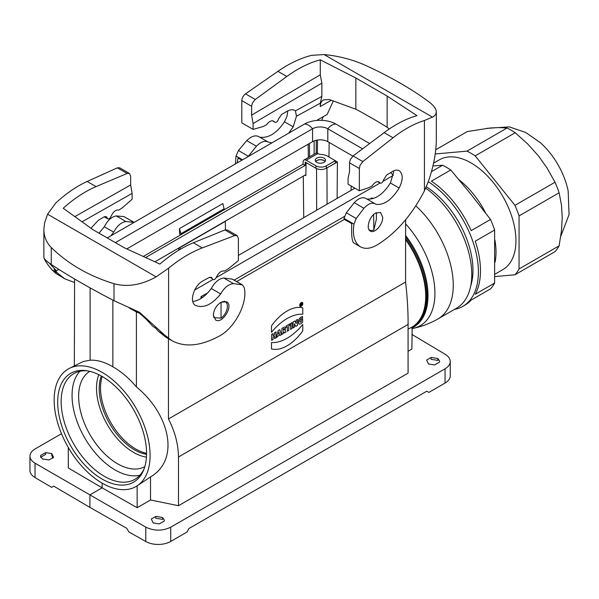 <?xml version="1.0" encoding="UTF-8"?>
<svg xmlns="http://www.w3.org/2000/svg" width="599" height="599" viewBox="0 0 599 599"><rect width="100%" height="100%" fill="white"/><g stroke="black" fill="none" stroke-linecap="round" stroke-linejoin="round"><path stroke-width="0.9" d="M375.184 203.81L365.779 198.381C362.365 196.794 358.524 198.232 354.241 202.687L346.312 212.795L343.953 218.523L351.77 223.03C351.284 234.748 351.95 241.397 353.769 242.962M277.929 71.326L286.839 76.47L254.83 99.808L252.396 103.095L251.655 105.798L251.632 115.12L253.092 123.551L253.092 129.391L241.809 122.877L241.809 100.632C241.996 97.922 243.231 95.66 245.523 93.856L277.929 71.326C289.272 63.479 300.496 58.155 311.585 55.348L324.081 54.554C338.734 55.954 352.781 59.653 366.199 65.643C391.274 77.256 412.194 89.333 428.951 101.875C433.796 105.559 436.244 108.936 436.312 111.998L436.304 140.907C436.012 153.786 433.279 167.548 428.105 182.178L424.429 190.811C412.801 213.401 398.328 230.6 381.016 242.423L378.373 244.167C371.425 248.607 365.45 249.491 360.448 246.818L353.732 242.939L352.931 241.816M360.448 246.818C354.496 242.917 352.324 235.355 353.949 224.123L356.218 218.515L363.937 208.287C368.108 203.765 371.852 202.275 375.169 203.802L375.88 204.304C384.011 205.345 391.768 199.916 399.151 188.026C403.164 179.857 403.209 174.099 399.286 170.752C397.302 169.682 394.928 169.974 392.165 171.636L386.58 175.095L383.622 179.812C382.888 182.261 381.758 183.369 380.223 183.137L379.017 181.961C376.793 181.108 374.502 182.433 372.151 185.93L368.512 187.801L359.355 190.744L359.355 168.499L360.089 165.272L362.822 161.58L393.041 137.792C403.621 129.496 414.081 123.731 424.429 120.496L433.594 116.618L435.63 114.506L436.312 111.998M344.455 219.324L343.953 218.523M393.273 171.022L393.573 172.332L390.406 182.98C382.963 194.578 375.094 199.909 366.79 198.965M288.636 133.195L293.225 126.868L296.445 116.258L320.278 103.208L320.278 106.517C320.33 103.357 321.401 101.141 323.505 99.883L329.278 99.531L355.858 109.235A294.296 169.914 60 0 1 367.015 115.33L375.985 120.504A294.296 169.914 60 0 1 387.141 127.295L387.141 96.072L416.994 115.667C406.174 118.699 395.22 124.352 384.139 132.649L353.096 155.965L350.288 159.611L349.554 162.322L349.531 171.643L348.071 178.39L348.071 184.23L359.355 190.744M248.106 156.601L256.417 146.208C260.775 141.798 264.691 140.406 268.157 142.023L271.834 142.899M333.366 100.804L327.174 114.439L316.519 120.481M268.157 142.023L258.761 136.594C255.204 134.925 251.191 136.265 246.721 140.615L238.439 150.521L236.013 156.032L235.414 163.924M239.001 158.443L238.14 157.432L237.182 162.906M286.839 76.47C298.122 68.293 309.271 62.745 320.278 59.833L355.858 78.012L387.141 96.072M355.858 78.012L355.858 109.235M251.632 115.12L320.278 74.8L320.278 59.833M320.278 103.208L321.865 96.394L321.865 83.156L320.278 74.8M321.708 120.339L323.295 116.64M287.775 110.92L287.003 116.296L284.48 121.822C276.708 133.233 268.487 138.362 259.824 137.208M253.092 129.391L262.654 126.688L266.465 124.906C268.921 121.477 271.317 120.212 273.638 121.118L274.904 122.331C276.498 122.608 277.681 121.53 278.453 119.096L281.545 114.454L287.385 111.137C290.268 109.55 292.754 109.325 294.82 110.441L295.442 110.86L321.865 96.394M296.445 116.258L295.442 110.86M253.092 123.551L321.865 83.156M389.313 128.95L387.141 127.295M382.709 217.287L380.582 212.473L375.461 213.102C369.261 216.606 365.757 228.915 370.339 231.079C374.517 233.969 382.993 224.528 382.709 217.287M369.845 199.205L372.016 197.902L373.177 198.569M58.792 269.363L56.426 270.755L49.38 263.178M110.808 235.864L113.69 232.15C117.119 225.793 121.208 222.251 125.955 221.533L134.124 222.401M134.161 222.386L123.978 216.606L116.258 215.932C111.631 216.726 107.655 220.327 104.316 226.736L99.037 233.198M242.438 284.899L244.182 287.498C248.203 302.997 234.291 329.165 217.991 336.758L215.161 338.173C198.269 346.342 183.758 347.113 171.636 340.494L164.104 334.594L139.485 312.266L113.99 300.691C88.907 287.647 67.994 275.577 51.244 264.459L51.244 247.484C68.001 263.919 88.914 275.989 113.99 283.716C127.415 287.325 141.454 285.042 156.114 276.865L168.604 268.195C179.7 259.053 190.916 252.299 202.26 247.934L234.666 235.572L237.122 235.617L238.387 238.342L238.387 260.587L228.571 268.592L224.662 271.077C221.435 270.456 218.672 272.5 216.381 277.195C215.4 279.164 214.262 279.965 212.959 279.591L211.484 277.33L209.193 277.502L203.203 280.729C193.971 285.229 188.745 302.121 195.566 305.4L195.716 305.475C203.63 308.545 211.949 304.689 220.672 293.914C224.251 287.64 228.518 284.203 233.475 283.612L242.438 284.899L232.517 279.164L223.771 278.011C218.942 278.677 214.786 282.174 211.297 288.501C205.502 296.318 199.332 300.653 192.773 301.507M137.366 311.413L145.782 318.795L153.022 326.522L155.366 327.878L158.63 331.434L165.399 336.893L171.636 340.494M74.59 282.518L64.827 278.827L57.571 273.084L54.075 269.4L56.426 270.755M44.124 258.162C44.985 260.767 47.635 264.691 52.091 269.924L55.767 273.361L64.827 278.827M202.26 247.934L193.35 242.79C182.074 247.417 170.925 254.515 159.918 264.092L124.337 247.806L93.055 229.739L63.202 208.25C74.021 198.569 84.968 191.358 96.057 186.618L127.1 173.463L129.444 173.448L130.657 176.143L130.657 184.964L74.845 216.621M193.35 242.79L224.939 229.956L227.328 229.964M51.244 264.459C46.4 261.216 43.944 258.82 43.877 257.256L43.877 229.387L44.566 222.948L47.568 214.195L55.767 203.046C66.107 193.47 76.575 186.282 87.147 181.475L117.367 167.847L119.658 167.795M213.349 315.067L215.625 319.978C222.416 324.486 233.932 305.43 226.609 301.799L221.113 302.218C216.404 305.273 213.813 309.563 213.349 315.067M51.244 247.484C46.4 242.595 43.944 236.56 43.877 229.387M220.672 293.914L211.297 288.501M202.492 297.516L200.987 296.647L200.987 298.519M207.711 292.904L200.987 296.647M130.657 184.964L132.117 193.395L82.033 221.795M104.233 216.823L107.76 218.852C109.011 219.197 110.104 218.373 111.04 216.381C113.233 211.627 115.884 209.515 118.976 210.062L122.72 207.479L132.117 199.235L132.117 193.395M107.76 218.86L106.352 216.636L104.159 216.86L98.416 220.237L90.996 228.256M113.69 232.15L104.316 226.736M425.694 188.146A73.67 42.529 60 0 1 468.875 253.055A73.67 42.529 60 0 1 456.513 308.215L437.996 318.9C430.164 323.415 421.816 326.582 412.966 328.394A70.652 40.792 -120 0 0 434.754 288.314A70.652 40.792 -120 0 0 405.598 223.824M344.358 219.384L236.657 281.56M168.454 338.66L168.454 418.963L405.598 282.047L405.598 219.803M408.084 351.284L411.88 349.09L412.172 327.076L408.084 329.053M412.172 327.054A67.822 39.152 -120 0 0 405.598 239.615M220.222 302.75L221.046 302.615L221.046 318.136A10.063 5.81 120 0 0 226.984 309.316A10.063 5.81 120 0 0 225.374 301.724A10.063 5.81 120 0 0 224.146 301.267M221.046 318.136L214.577 317.702L213.558 316.968M376.374 212.608L376.374 219.324L373.858 229.904L373.619 214.532M368.864 229.447A10.063 5.81 120 0 0 369.658 230.046A10.063 5.81 120 0 0 373.858 229.904M74.336 365.914L74.59 278.999M61.48 433.721L35.131 448.928C31.754 450.942 30.032 453.338 29.95 456.116C30.025 458.864 31.717 461.223 35.027 463.192L35.027 477.568L51.671 487.346L53.738 486.156L89.925 507.413L89.925 494.886L102.122 487.841L68.308 467.976L68.308 447.528M35.027 463.192L145.789 527.142C154.123 531.096 162.426 531.118 170.708 527.202L445.057 368.812C448.434 366.79 450.163 364.372 450.246 361.549L450.246 375.835A17.7 10.22 180 0 1 445.057 383.061L445.057 368.812M53.543 457.344L51.754 453.533L45.599 452.619L40.702 455.442L40.515 456.296L42.357 458.961L49.036 459.95L53.543 457.344M102.122 479.065A62.843 36.284 60 0 1 58.425 411.835A62.843 36.284 60 0 1 86.271 370.669A62.843 36.284 60 0 1 133.547 409.611A62.843 36.284 60 0 1 143.633 470.028A62.843 36.284 60 0 1 102.122 479.065M102.122 483.146A67.844 39.167 60 0 1 67.709 446.472A67.844 39.167 60 0 1 69.484 368.318A67.844 39.167 60 0 1 136.048 408.166A67.844 39.167 60 0 1 137.276 485.744A67.844 39.167 60 0 1 136.542 486.216A67.844 39.167 60 0 1 136.048 486.508A67.844 39.167 60 0 1 102.122 483.146L102.122 487.841L137.141 507.712L150.521 499.985L178.48 505.713L408.084 373.147L408.084 324.441C408.174 311.51 407.342 297.381 405.598 282.047M170.708 527.202L170.708 541.451L186.91 532.099L188.999 528.483L426.773 391.207L428.854 392.412L445.057 383.061M89.925 507.413L126.741 528.303L128.845 531.905L145.789 541.518L145.789 527.142M411.88 334.399L445.169 354.294C448.479 356.338 450.171 358.756 450.246 361.549M164.171 521.078L164.358 520.119L162.524 517.484L155.837 516.405L151.33 519.011L153.119 522.912L159.274 523.9L164.171 521.078M439.486 362.125L439.673 361.167L437.839 358.531L431.16 357.453L426.645 360.059L428.435 363.96L434.597 364.948L439.486 362.125M306.096 162.584L305.842 175.634L305.003 175.148M303.723 217.692L303.289 176.143M178.734 248.053L178.764 250.187M179.58 234.029L179.498 228.601L222.873 203.555L224.221 209.717L180.891 234.733L179.58 234.029M144.816 466.621A55.011 31.762 60 0 1 117.539 463.768A55.011 31.762 60 0 1 81.659 415.496A55.011 31.762 60 0 1 89.813 371.343M79.907 371.283A60.911 35.169 -120 0 0 76.904 421.082A60.911 35.169 -120 0 0 115.128 469.983A60.911 35.169 -120 0 0 139.919 475.224M344.485 216.419L234.157 280.115M139.702 313.255A110.613 63.861 180 0 1 136.415 311.974L129.152 307.923M221.046 302.615L223.09 301.439M136.415 311.974L136.415 386.939C169.068 413.497 180.696 459.231 150.521 476.916L137.276 485.744M150.521 499.985L150.521 476.916M178.48 505.713L178.48 457.007C178.307 444.271 174.968 431.587 168.454 418.963M112.867 300.106L112.867 366.805C121.245 371.537 129.092 378.246 136.415 386.939M155.837 516.405L155.762 518.285L162.591 519.348L162.524 517.484M170.708 541.451A17.7 10.22 180 0 1 145.789 541.518M137.141 507.712L137.141 485.864L136.542 486.216M69.484 368.318L83.231 361.511L90.12 360.209C97.195 359.834 104.78 362.036 112.867 366.805M87.611 370.878A61.046 35.244 -120 0 0 73.991 373.506A61.046 35.244 -120 0 0 64.392 422.362A61.046 35.244 -120 0 0 104.323 476.325A61.046 35.244 -120 0 0 135.037 479.237A61.046 35.244 -120 0 0 144.127 468.755M146.441 457.142A52.36 30.227 60 0 1 133.532 452.372A52.36 30.227 60 0 1 98.835 374.682M146.56 453.323A49.912 28.812 60 0 1 135.808 449.055A49.912 28.812 60 0 1 102.197 376.486M146.553 454.334A49.942 28.834 60 0 1 134.52 449.827A49.942 28.834 60 0 1 101.321 375.985M90.12 360.209L90.12 287.872M40.65 457.284L40.702 455.442M45.599 452.619L45.651 454.401L40.71 457.254M51.754 453.533L51.739 455.345L53.011 458.093M35.027 477.568A17.7 10.22 180 0 1 29.95 470.402L29.95 456.094M335.313 160.659L326.343 165.841A7.375 4.26 180 0 1 315.913 165.841L306.216 160.24A4.425 2.553 -120 0 0 304 160.023L315.68 153.277A4.425 2.553 60 0 1 317.897 153.501L318.286 153.726A4.425 2.553 0 0 0 321.101 154.467A10.026 5.788 180 0 1 327.488 156.144L335.313 160.659L335.313 163.07L326.343 168.252A7.375 4.26 180 0 1 325.527 168.656L337.394 161.985L335.313 160.787M337.394 161.985L337.125 198.411M431.16 357.453L431.085 359.333L437.914 360.388L437.839 358.531M309.413 143.483L309.601 156.788M317.38 153.254L317.492 140.031M179.498 228.601L180.891 233.707L224.221 208.692M180.891 233.707L180.891 234.733M136.048 486.508L137.141 485.864M225.494 229.769L225.284 221.173M180.029 249.431L180.029 247.544L225.494 221.293M435.75 149.765L467.265 131.57L490.281 127.984L499.289 127.565L507.039 128.014A75.219 43.428 60 0 1 515.237 132.746L527.667 143.947L538.254 155.68L547.037 167.967L555.011 182.231A75.219 43.428 60 0 1 559.114 192.788L561.495 205.225L562.236 217.504L561.495 230.637L559.114 245.83A75.219 43.428 60 0 1 555.011 251.655L514.968 274.776A75.219 43.428 -120 0 0 519.063 268.951L519.063 215.91A75.219 43.428 -120 0 0 514.968 205.352L475.187 155.867A75.219 43.428 -120 0 0 466.995 151.135L435.226 153.973M494.811 276.573L514.968 274.776M559.114 192.788L519.063 215.91M519.063 268.951L559.114 245.83M539.714 142.098A56.044 32.353 60 0 1 540.246 142.562A56.044 32.353 60 0 1 549.725 152.588A56.044 32.353 60 0 1 568.166 190.931L569.05 214.637L560.769 236.298M466.995 151.135L507.039 128.014M494.864 274.237L502.801 269.655A63.419 36.614 -120 0 0 493.516 182.837A63.419 36.614 -120 0 0 439.381 159.813L433.571 163.168M555.011 182.231L514.968 205.352M475.187 155.867L515.237 132.746M495.051 262.257A63.419 36.614 -120 0 0 494.894 239.952M485.684 213.079A63.419 36.614 -120 0 0 473.599 194.331A63.419 36.614 -120 0 0 459.089 179.827M432.942 165.938L442.556 165.249L431.46 171.651M450.748 169.974L471.091 194.458L490.529 219.466L471.166 230.637A75.219 43.428 -120 0 0 453.885 202.185A75.219 43.428 -120 0 0 431.385 181.153L450.748 169.974A75.219 43.428 -120 0 0 442.556 165.249M454.446 309.406A75.219 43.428 -120 0 0 462.817 306.366L464.899 305.161A75.219 43.428 -120 0 0 471.166 300.062L490.529 288.89A75.219 43.428 -120 0 0 494.624 283.057L494.624 230.023A75.219 43.428 -120 0 0 490.529 219.466M462.817 306.366A75.219 43.428 -120 0 0 451.796 203.39A75.219 43.428 -120 0 0 428.278 181.684M494.624 283.057L475.262 294.236A75.219 43.428 -120 0 0 475.262 241.195L494.624 230.023M470.724 285.888A69.319 40.021 -120 0 0 426.301 186.768M405.598 239.001A68.436 39.512 60 0 1 411.97 327.885A68.436 39.512 60 0 1 411.88 327.938M154.924 261.8L305.857 174.653M325.527 168.656A7.375 4.26 180 0 1 315.913 168.252L305.168 162.044L305.168 165.421L303.087 164.216L143.296 256.469M145.624 257.533L305.168 165.421M304 160.023A4.425 2.553 -120 0 0 303.087 162.044L303.087 164.216M324.044 158.136A5.159 2.98 180 0 1 325.557 160.24A5.159 2.98 180 0 1 320.398 163.22A5.159 2.98 180 0 1 315.239 160.24A5.159 2.98 180 0 1 318.421 157.485A5.159 2.98 180 0 1 324.044 158.136M315.673 161.445A5.159 2.98 180 0 1 324.044 160.539A5.159 2.98 180 0 1 325.122 161.445M315.763 161.55A5.017 2.898 180 0 1 320.398 159.753A5.017 2.898 180 0 1 325.032 161.55M369.643 143.535L335.934 124.075A22.268 12.856 0 0 0 304.442 124.075L107.236 237.93M362.575 148.844L327.803 128.77A10.767 6.215 0 0 0 312.573 128.77L115.367 242.625M352.878 156.129L327.803 141.656A10.767 6.215 0 0 0 312.573 141.656L126.786 248.922M393.296 175.387L383.15 181.227M380.036 183.024L216.187 277.622M212.87 279.538L194.63 290.066M354.878 188.153L238.387 255.414M294.423 327.144L293.068 327.923L293.068 322.007L294.873 320.959L296.191 323.542L296.191 320.203L297.553 319.417L297.553 325.339L295.741 326.38L294.423 323.804L294.423 327.144M300.728 303.94L301.402 303.551A0.689 0.397 120 0 1 301.679 304.389L301.896 304.884L301.364 304.719L300.728 305.557L300.728 303.94M274.574 336.271L274.574 338.607L275.989 337.791L275.989 331.868L274.574 332.685L274.574 334.841L273.039 335.732L273.039 333.568L271.624 334.384L271.624 340.307L273.039 339.491L273.039 337.162L274.574 336.271M301.222 319.986L301.222 321.783C298.205 323.61 300.324 317.53 302.585 318.129L302.585 316.639C296.977 317.238 297.067 328.566 302.637 322.09L302.637 319.17L301.222 319.986M283.297 328.956L283.297 330.229L283.866 329.907A0.779 0.449 120 0 0 283.866 328.634L283.297 328.956M279.785 329.675L278.108 330.641L276.491 337.492L279.74 334.654L279.995 335.47L281.395 334.661L279.785 329.675M290.59 329.353L291.998 328.544L291.998 322.621L290.59 323.438L290.59 329.353M288.77 325.886L289.879 325.25L289.879 323.849L286.247 325.946L286.247 327.346L287.355 326.702L287.355 331.225L288.77 330.408L288.77 325.886M285.985 332.011L284.42 332.917L283.641 331.397L283.297 333.568L281.882 334.384L281.882 328.462C285.087 326.156 286.15 326.68 285.064 330.056L285.985 332.011M301.102 304.097L301.102 304.517L301.102 304.097M279.374 333.583L278.52 334.077L278.947 332.048L279.374 333.583M302.772 324.456L302.772 330.88A37.7 21.766 -60 0 1 271.489 348.94L271.489 342.523A45.015 25.989 120 0 0 302.772 324.456M271.489 325.893L271.489 332.31A45.015 25.989 -60 0 1 302.772 314.25L302.772 307.826A37.7 21.766 120 0 0 271.489 325.893M302.839 303.528A2.209 1.28 120 0 0 300.496 303.319A2.209 1.28 120 0 0 300.496 306.448A2.209 1.28 120 0 0 302.839 303.528M302.375 303.798A1.55 0.891 120 0 0 300.728 303.656A1.55 0.891 120 0 0 300.728 305.842A1.55 0.891 120 0 0 302.375 303.798M343.983 218.373L353.949 224.123M346.312 212.795L356.218 218.515M354.241 202.687L363.937 208.287M331.434 100.19L320.278 106.517M238.14 157.432L242.4 159.888M236.013 156.032L242.55 159.806M238.439 150.521L248.345 156.242M246.721 140.615L256.417 146.208M324.081 54.554L432.628 117.224M384.139 132.649L393.041 137.792M245.523 93.856L255.256 99.479M241.809 100.632L251.632 106.3M272.44 120.773L274.544 121.986M284.48 121.822L293.225 126.868M424.429 190.811L424.429 120.496M353.096 155.965L362.822 161.58M349.531 162.823L359.355 168.499M377.872 181.639L379.878 182.8M390.406 182.98L399.151 188.026M133.884 222.326L123.978 216.606M125.955 221.533L116.258 215.932M241.749 284.6L231.843 278.879M233.475 283.612L223.771 278.011M57.571 273.084L52.091 269.924M113.99 283.716L113.99 300.691M168.604 268.195L168.604 338.51M164.104 334.594L158.63 331.434M156.114 276.865L47.568 214.195M96.057 186.618L87.147 181.475M234.666 235.572L224.939 229.956M212.368 278.685L209.845 277.232M127.1 173.463L117.367 167.847M107.199 217.969L104.78 216.568M316.669 210.219L316.542 168.574M308.343 157.515L308.141 144.217M329.165 142.442L328.948 156.99M326.964 168.005L327.076 204.207M314.138 154.168L314.138 140.907M316.227 140.271L316.227 153.089M178.48 457.007L408.084 324.441M405.598 235.467A68.585 39.594 60 0 1 411.88 327.99M411.97 327.885L412.913 327.339A68.436 39.512 -120 0 0 405.598 237.159M438.011 318.9A73.67 42.529 -120 0 0 415.818 205.846M315.913 165.841L315.913 168.252M326.343 165.841L326.343 168.252M317.897 153.501L306.216 160.24M304.442 124.075A11.8 6.814 60 0 1 312.573 128.77L312.573 141.656M335.934 124.075A11.8 6.814 120 0 0 327.803 128.77L327.803 141.656M393.296 175.372A11.8 6.814 -120 0 0 390.511 172.654M351.74 223.644L344.178 219.279M238.522 158.278L241.861 160.203M380.223 183.137L377.632 181.639M237.092 235.602L227.321 229.956M119.68 167.81L129.451 173.455M225.374 301.724L224.618 301.26M369.658 230.046L368.984 229.679M351.156 186.004L351.066 190.362M214.577 317.702L213.611 317.171M540.246 142.562L525.69 132.469L509.315 126.883L486.74 128.351M411.88 328.619L412.966 328.394"/></g></svg>
